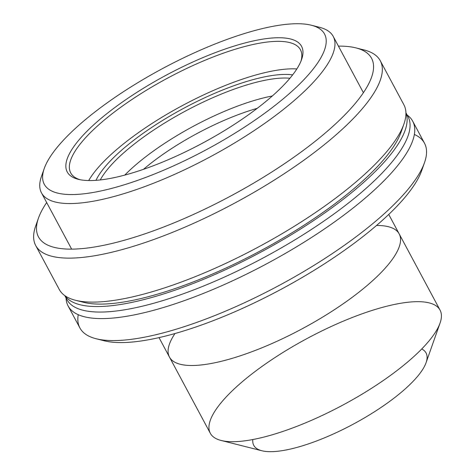 <?xml version="1.0" encoding="UTF-8"?>
<svg xmlns="http://www.w3.org/2000/svg" width="475" height="475" viewBox="0 0 475 475"><rect width="100%" height="100%" fill="white"/><g stroke="black" fill="none" stroke-linecap="round" stroke-linejoin="round"><path stroke-width="0.71" d="M376.521 225.477A130.334 37.78 151.8 0 1 399.184 233.896A130.334 37.78 151.8 0 1 302.177 328.783A130.334 37.78 151.8 0 1 169.462 357.075A130.334 37.78 151.8 0 1 174.984 333.533A130.334 37.78 151.8 0 0 302.177 328.783A130.334 37.78 151.8 0 0 376.521 225.477M210.318 433.277A130.334 37.78 -28.2 0 0 343.033 404.985A130.334 37.78 -28.2 0 0 440.04 310.098L399.184 233.896A130.334 37.78 -28.2 0 1 302.177 328.783A130.334 37.78 -28.2 0 1 169.462 357.075L210.318 433.277M399.475 303.478A130.334 37.78 151.8 0 1 440.052 323.077A130.334 37.78 151.8 0 1 343.033 404.985A130.334 37.78 151.8 0 1 221.118 440.468A130.334 37.78 151.8 0 1 253.027 373.077A130.334 37.78 151.8 0 1 399.475 303.478M221.118 440.468L261.873 450.757A97.749 28.334 -28.2 0 0 353.305 424.139A97.749 28.334 -28.2 0 0 426.069 362.71L440.052 323.077M421.741 348.965A97.749 28.334 151.8 0 1 353.305 424.139A97.749 28.334 151.8 0 1 252.819 439.541M66.055 297.991A195.498 56.673 -28.2 0 0 267.182 263.524A195.498 56.673 -28.2 0 0 407.194 115.075A195.498 56.673 151.8 0 1 412.698 121.202A195.498 56.673 151.8 0 1 267.182 263.524A195.498 56.673 151.8 0 1 68.109 305.965A195.498 56.673 151.8 0 1 66.055 297.991M68.109 305.965L79.901 327.952A195.498 56.673 -28.2 0 0 140.748 337.879A195.498 56.673 -28.2 0 0 338.194 249.601A195.498 56.673 -28.2 0 0 424.484 143.183L412.698 121.202M414.366 134.461A195.498 56.673 151.8 0 1 424.502 162.652A195.498 56.673 151.8 0 1 313.933 265.382A195.498 56.673 151.8 0 1 140.748 337.879A195.498 56.673 151.8 0 1 96.104 338.74A195.498 56.673 151.8 0 1 78.232 314.693M96.104 338.74L104.257 340.795A188.979 54.785 -28.2 0 0 147.41 339.963A188.979 54.785 -28.2 0 0 314.824 269.889A188.979 54.785 -28.2 0 0 421.705 170.578L424.502 162.652M422.851 166.755A188.979 54.785 151.8 0 1 319.04 267.259A188.979 54.785 151.8 0 1 147.41 339.963A188.979 54.785 151.8 0 1 100.433 339.631M315.133 26.428A165.52 47.981 151.8 0 1 333.23 36.427A165.52 47.981 151.8 0 1 210.027 156.934A165.52 47.981 151.8 0 1 41.479 192.862A165.52 47.981 151.8 0 1 43.166 172.253M44.264 168.453L41.468 176.379A165.52 47.981 -28.2 0 0 210.027 156.934A165.52 47.981 -28.2 0 0 319.509 27.295L311.357 25.234A159.006 46.093 151.8 0 1 206.192 149.768A159.006 46.093 151.8 0 1 44.264 168.453A159.006 46.093 151.8 0 1 134.193 84.9A159.006 46.093 151.8 0 1 275.049 25.935A159.006 46.093 151.8 0 1 311.357 25.234M275.049 25.935A159.006 46.093 -28.2 0 0 44.632 167.443A159.006 46.093 -28.2 0 0 233.546 134.063A159.006 46.093 -28.2 0 0 275.049 25.935M260.187 39.579A132.941 38.534 151.8 0 1 225.488 129.978A132.941 38.534 151.8 0 1 67.545 157.89A132.941 38.534 151.8 0 1 260.187 39.579A132.941 38.534 -28.2 0 0 110.812 110.568A132.941 38.534 -28.2 0 0 78.268 179.307A132.941 38.534 -28.2 0 0 202.617 143.112A132.941 38.534 -28.2 0 0 301.577 59.565A132.941 38.534 -28.2 0 0 260.187 39.579M259.878 43.142A130.334 37.78 151.8 0 1 300.96 61.186A130.334 37.78 -28.2 0 0 300.449 49.756A130.334 37.78 -28.2 0 0 259.878 43.142A130.334 37.78 -28.2 0 0 128.25 101.994A130.334 37.78 -28.2 0 0 70.728 172.936A130.334 37.78 -28.2 0 0 79.954 179.687A130.334 37.78 151.8 0 1 114.867 111.643A130.334 37.78 151.8 0 1 259.878 43.142M274.615 70.621A130.334 37.78 151.8 0 1 296.845 68.94A130.334 37.78 -28.2 0 0 274.615 70.621A130.334 37.78 -28.2 0 0 88.694 180.547A130.334 37.78 151.8 0 1 274.615 70.621M268.672 76.077A119.902 34.758 151.8 0 1 292.642 74.884A119.902 34.758 -28.2 0 0 268.672 76.077A119.902 34.758 -28.2 0 0 95.974 180.34A119.902 34.758 151.8 0 1 268.672 76.077M268.363 79.64A117.295 34.004 151.8 0 1 289.928 78.25A117.295 34.004 -28.2 0 0 268.363 79.64A117.295 34.004 -28.2 0 0 100.278 179.942A117.295 34.004 151.8 0 1 268.363 79.64M64.998 295.759A193.545 56.103 -28.2 0 0 261.024 252.035A193.545 56.103 -28.2 0 0 405.917 112.955A193.545 56.103 151.8 0 1 261.024 252.035A193.545 56.103 151.8 0 1 64.998 295.759M406.291 114.018A193.545 56.103 151.8 0 1 263.969 257.533A193.545 56.103 151.8 0 1 65.675 296.655M64.772 295.598L66.886 299.541A193.545 56.103 -28.2 0 0 263.969 257.533A193.545 56.103 -28.2 0 0 408.025 116.624L405.911 112.682M46.669 202.54A188.979 54.785 -28.2 0 0 230.927 195.902A188.979 54.785 -28.2 0 0 338.42 46.111A188.979 54.785 151.8 0 1 355.923 47.892A188.979 54.785 151.8 0 1 230.927 195.902A188.979 54.785 151.8 0 1 38.469 218.108A188.979 54.785 151.8 0 1 46.669 202.54M38.469 218.108L35.672 226.035A195.498 56.673 -28.2 0 0 234.763 203.062A195.498 56.673 -28.2 0 0 364.07 49.952L355.923 47.892M359.741 49.056A195.498 56.673 151.8 0 1 380.279 60.741A195.498 56.673 151.8 0 1 234.763 203.062A195.498 56.673 151.8 0 1 35.69 245.504A195.498 56.673 151.8 0 1 37.323 221.938M35.69 245.504L59.268 289.477A195.498 56.673 -28.2 0 0 120.122 299.404A195.498 56.673 -28.2 0 0 317.561 211.126A195.498 56.673 -28.2 0 0 403.857 104.708L380.279 60.741M120.122 299.404A195.498 56.673 151.8 0 1 75.478 300.265L83.624 302.32A188.979 54.785 -28.2 0 0 126.783 301.488A188.979 54.785 -28.2 0 0 294.191 231.414A188.979 54.785 -28.2 0 0 401.078 132.103L403.875 124.177A195.498 56.673 151.8 0 1 293.301 226.908A195.498 56.673 151.8 0 1 120.122 299.404M124.782 175.091A114.042 33.06 151.8 0 1 272.329 95.974A114.042 33.06 -28.2 0 0 124.782 175.091M257.195 108.347A107.522 31.172 -28.2 0 0 143.462 169.332A107.522 31.172 151.8 0 1 257.195 108.347M71.654 249.138L41.479 192.862M363.405 92.702L333.23 36.427M388.746 214.439L399.184 233.896M159.024 337.612L169.462 357.075"/></g></svg>
